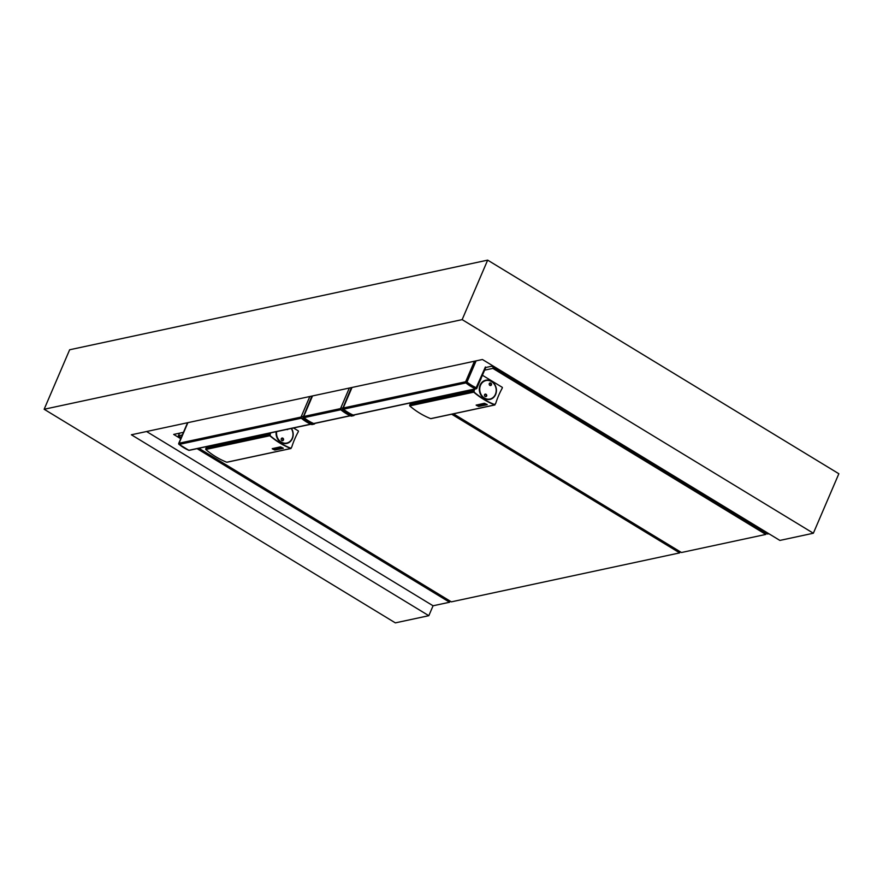 <?xml version="1.0" encoding="UTF-8"?>
<svg xmlns="http://www.w3.org/2000/svg" width="883" height="883" viewBox="0 0 883 883"><rect width="100%" height="100%" fill="white"/><g stroke="black" fill="none" stroke-linecap="round" stroke-linejoin="round"><path stroke-width="1.32" d="M484.226 403.365L484.679 403.443A82.262 71.17 -102.1 0 0 487.184 404.635L487.195 404.569A82.196 71.115 -102.1 0 1 484.69 403.376L476.169 405.131L484.248 403.299M476.257 404.999L476.202 405.242A82.262 71.17 -102.1 0 0 478.718 406.445L487.217 404.679M431.07 418.564L430.683 418.641A82.196 71.115 -102.1 0 1 409.701 405.882L409.977 404.844L474.028 391.114L473.862 391.975A81.964 70.916 -102.1 0 0 494.789 404.701L494.8 404.569M495.131 403.884L494.734 404.911A82.196 71.115 -102.1 0 1 473.752 392.151L473.696 391.456L409.646 405.187M410.165 404.8L474.171 390.959L474.094 392.107A81.92 70.872 77.9 0 0 494.557 404.557L495.043 404.513M486.632 404.635L486.61 404.624A82.262 71.17 -102.1 0 1 484.48 403.608L476.798 405.198A82.196 71.115 -102.1 0 0 478.928 406.213L486.643 404.646L479.116 406.257M478.928 406.279L478.928 406.279A82.262 71.17 -102.1 0 1 476.776 405.264L476.798 405.198M485.242 404.248A82.262 71.17 -102.1 0 1 485.131 404.193L483.884 404.458A82.262 71.17 -102.1 0 1 483.189 404.116L484.436 403.851A82.262 71.17 -102.1 0 1 484.314 403.796L482.802 404.127A82.262 71.17 -102.1 0 0 484.546 404.944L486.058 404.624A82.262 71.17 -102.1 0 1 485.948 404.569L484.701 404.844A82.262 71.17 -102.1 0 1 483.994 404.513L485.264 404.182A82.196 71.115 -102.1 0 1 485.153 404.127L483.895 404.392A82.196 71.115 -102.1 0 1 483.288 404.094M484.701 404.844L484.712 404.778A82.196 71.115 -102.1 0 1 484.094 404.491M486.058 404.624L486.08 404.557A82.196 71.115 -102.1 0 1 485.959 404.513L484.712 404.778M482.802 404.127L484.314 403.796M482.537 404.182L481.036 404.502L482.537 404.182A82.262 71.17 -102.1 0 0 482.714 404.259L482.725 404.193A82.196 71.115 -102.1 0 1 482.56 404.116M482.714 404.259L482.802 405.242L484.171 404.955A82.262 71.17 -102.1 0 0 484.281 405.01L482.769 405.33A82.262 71.17 -102.1 0 1 482.604 405.253L482.504 404.271L481.147 404.557A82.262 71.17 -102.1 0 1 481.036 404.502M482.802 405.242L482.725 404.193M484.171 404.955L482.824 405.187M479.259 406.003L480.242 405.794A82.262 71.17 -102.1 0 1 479.535 405.463L479.116 405.562A82.262 71.17 -102.1 0 1 479.005 405.507L479.69 405.352A82.262 71.17 -102.1 0 0 480.341 405.661L478.829 405.992A82.262 71.17 -102.1 0 1 477.637 405.418L479.149 405.098A82.262 71.17 -102.1 0 0 479.204 405.12L478.95 405.187A82.262 71.17 -102.1 0 1 478.729 405.076L477.747 405.286A82.262 71.17 -102.1 0 0 479.259 406.003L479.27 405.948A82.196 71.115 -102.1 0 1 477.846 405.264M480.153 405.75L479.27 405.948M482.405 405.275L482.394 405.33A82.262 71.17 -102.1 0 0 482.504 405.385L482.526 405.319A82.196 71.115 -102.1 0 1 482.405 405.275L481.158 405.54A82.196 71.115 -102.1 0 1 480.551 405.253M482.504 405.385L480.992 405.705A82.262 71.17 -102.1 0 1 479.259 404.889L480.782 404.491L479.259 404.889M482.394 405.33L481.147 405.606A82.262 71.17 -102.1 0 1 480.44 405.275L481.688 405.01A82.262 71.17 -102.1 0 1 481.577 404.955L480.341 405.154A82.196 71.115 -102.1 0 1 479.734 404.856M481.577 404.955L480.341 405.154M480.33 405.22A82.262 71.17 -102.1 0 1 479.635 404.878L480.882 404.613A82.262 71.17 -102.1 0 1 480.76 404.557M479.69 405.352L479.005 405.507M480.363 405.595L480.363 405.595A82.196 71.115 -102.1 0 1 479.712 405.297M478.542 405.032L477.725 405.154M495.374 403.829L495.727 403.354A84.547 73.146 77.9 0 1 502.272 388.09L502.35 387.383L482.438 375.275M480.12 385.12A9.834 8.51 77.9 0 0 481.235 395.551A9.834 8.51 77.9 0 0 489.922 399.436A9.834 8.51 77.9 0 0 495.606 394.535A9.834 8.51 77.9 0 0 494.491 384.094A9.834 8.51 77.9 0 0 485.805 380.209A9.834 8.51 77.9 0 0 480.12 385.12M489.778 399.469A9.834 8.51 77.9 0 0 493.354 397.471M489.734 380.595A9.834 8.51 77.9 0 0 485.661 380.242M482.074 382.24A9.669 8.366 -102.1 0 1 485.54 380.43A9.669 8.366 -102.1 0 1 485.694 380.396M489.745 399.315A9.669 8.366 -102.1 0 1 489.601 399.348A9.669 8.366 -102.1 0 1 485.694 399.116M474.226 390.286L410.176 404.017L410.065 404.624L474.116 390.893L474.226 390.286A84.547 73.146 -102.1 0 0 474.877 389.083M410.827 402.825A84.547 73.146 -102.1 0 1 410.176 404.017M485.098 394.304A1.137 0.982 -102.1 0 1 485.573 396.511M489.866 383.2A1.137 0.982 -102.1 0 1 490.33 385.407M480.253 385.198A9.669 8.366 -102.1 0 1 485.838 380.363A9.669 8.366 -102.1 0 1 494.392 384.193A9.669 8.366 -102.1 0 1 495.473 394.458A9.669 8.366 -102.1 0 1 489.888 399.282A9.669 8.366 -102.1 0 1 481.334 395.463A9.669 8.366 -102.1 0 1 480.253 385.198M495.407 394.326A9.448 8.168 -102.1 0 1 484.447 398.034A9.448 8.168 -102.1 0 1 480.54 385.275A9.448 8.168 -102.1 0 1 491.5 381.566A9.448 8.168 -102.1 0 1 495.407 394.326M484.524 394.701A1.369 1.181 77.9 0 0 486.665 396.003A1.369 1.181 77.9 0 0 484.524 394.701M489.281 383.597A1.369 1.181 77.9 0 0 491.434 384.9A1.369 1.181 77.9 0 0 489.281 383.597M484.59 394.833A1.137 0.982 77.9 0 0 486.378 395.926A1.137 0.982 77.9 0 0 484.59 394.833M489.348 383.73A1.137 0.982 77.9 0 0 491.136 384.811A1.137 0.982 77.9 0 0 489.348 383.73M280.286 446.953L280.739 447.019A82.262 71.17 -102.1 0 0 283.244 448.211L283.255 448.156A82.196 71.115 -102.1 0 1 280.75 446.964L272.273 448.663L280.308 446.886M283.266 448.365L274.779 450.032A82.262 71.17 -102.1 0 1 272.295 448.851L272.317 448.586M227.13 462.151L226.743 462.228A82.196 71.115 -102.1 0 1 205.761 449.469L206.037 448.432L270.088 434.701L269.922 435.562A81.964 70.916 -102.1 0 0 290.849 448.277L290.617 448.145A81.92 70.872 -102.1 0 1 270.154 435.694L270.231 434.546L206.225 448.387M290.65 448.2L291.346 447.626L290.794 448.498A82.196 71.115 -102.1 0 1 269.812 435.738L269.757 435.043L205.706 448.774M293.498 427.979L298.41 430.97L298.333 431.677A84.547 73.146 77.9 0 0 291.787 446.941L291.103 448.1M282.692 448.222L282.681 448.222A82.262 71.17 -102.1 0 1 280.54 447.195L272.858 448.785A82.196 71.115 -102.1 0 0 274.988 449.8L282.67 448.211M282.748 448.255L275.132 449.844M275.077 449.833L274.988 449.866A82.262 71.17 -102.1 0 1 272.836 448.851L272.814 448.84M281.302 447.824A82.262 71.17 -102.1 0 1 281.191 447.769L279.944 448.045A82.262 71.17 -102.1 0 1 279.249 447.703L280.496 447.438A82.262 71.17 -102.1 0 1 280.375 447.383L278.862 447.703A82.262 71.17 -102.1 0 0 280.606 448.531L282.118 448.211A82.262 71.17 -102.1 0 1 282.008 448.156L280.761 448.421A82.262 71.17 -102.1 0 1 280.054 448.1L281.324 447.769A82.196 71.115 -102.1 0 1 281.213 447.714L279.955 447.979A82.196 71.115 -102.1 0 1 279.348 447.681M280.761 448.421L280.772 448.365A82.196 71.115 -102.1 0 1 280.154 448.078M282.118 448.211L282.141 448.145A82.196 71.115 -102.1 0 1 282.019 448.089L280.772 448.365M278.862 447.703L280.375 447.383M278.598 447.758L277.096 448.089L278.598 447.758A82.262 71.17 -102.1 0 0 278.774 447.847L278.785 447.78A82.196 71.115 -102.1 0 1 278.62 447.703M278.774 447.847L278.862 448.829L280.231 448.542A82.262 71.17 -102.1 0 0 280.341 448.586L278.829 448.917A82.262 71.17 -102.1 0 1 278.664 448.84L278.564 447.847L277.207 448.145A82.262 71.17 -102.1 0 1 277.096 448.089M278.862 448.829L278.785 447.78M280.231 448.542L278.885 448.763M273.763 448.796L275.209 448.685A82.262 71.17 -102.1 0 0 275.264 448.707L275.01 448.763A82.262 71.17 -102.1 0 1 274.79 448.663L273.807 448.873A82.262 71.17 -102.1 0 0 275.319 449.59L274.889 449.568A82.262 71.17 -102.1 0 1 273.697 449.006L273.752 448.752M275.319 449.59L276.302 449.381A82.262 71.17 -102.1 0 1 275.595 449.05L275.176 449.138A82.262 71.17 -102.1 0 1 275.066 449.083L275.75 448.939A82.262 71.17 -102.1 0 0 276.401 449.248L275.341 449.524A82.196 71.115 -102.1 0 1 273.907 448.851M276.213 449.337L275.341 449.524M278.465 448.851L278.454 448.917A82.262 71.17 -102.1 0 0 278.564 448.972L278.587 448.906A82.196 71.115 -102.1 0 1 278.465 448.851L277.218 449.127A82.196 71.115 -102.1 0 1 276.611 448.84M278.564 448.972L277.052 449.292A82.262 71.17 -102.1 0 1 275.319 448.465L276.843 448.078L275.319 448.465M278.454 448.917L277.207 449.182A82.262 71.17 -102.1 0 1 276.5 448.862L277.748 448.586A82.262 71.17 -102.1 0 1 277.637 448.542L276.401 448.741A82.196 71.115 -102.1 0 1 275.794 448.443M277.637 448.542L276.401 448.741M276.39 448.807A82.262 71.17 -102.1 0 1 275.695 448.465L276.942 448.2A82.262 71.17 -102.1 0 1 276.821 448.145M275.75 448.939L275.066 449.083M276.423 449.182A82.196 71.115 -102.1 0 1 275.772 448.873M274.624 448.553L273.785 448.741M276.18 431.699A9.834 8.51 77.9 0 0 286.699 443.454A9.834 8.51 77.9 0 0 292.383 438.553A9.834 8.51 77.9 0 0 291.467 428.421M286.522 443.332A9.669 8.366 -102.1 0 1 286.379 443.365A9.669 8.366 -102.1 0 1 282.472 443.145M291.324 428.454A9.669 8.366 -102.1 0 1 292.251 438.476A9.669 8.366 -102.1 0 1 286.666 443.299A9.669 8.366 -102.1 0 1 276.335 431.666M283.156 439.944A1.137 0.982 77.9 0 0 281.368 438.851A1.137 0.982 77.9 0 0 283.156 439.944M283.443 440.032A1.369 1.181 77.9 0 0 281.291 438.719A1.369 1.181 77.9 0 0 283.443 440.032M286.556 443.487A9.834 8.51 77.9 0 0 290.132 441.5M270.286 433.862L206.081 447.957L270.286 433.862A84.547 73.146 -102.1 0 0 270.849 432.836M270.176 434.48L206.081 447.957M291.224 428.465A9.448 8.168 -102.1 0 1 292.185 438.343A9.448 8.168 -102.1 0 1 282.229 442.571A9.448 8.168 -102.1 0 1 276.655 431.599M286.622 429.458A1.369 1.181 77.9 0 0 288.09 429.138M281.876 438.332A1.137 0.982 -102.1 0 1 282.35 440.529M206.799 446.577A84.547 73.146 -102.1 0 1 206.236 447.604M286.876 429.403A1.137 0.982 77.9 0 0 287.604 429.248M310.915 424.248L189.448 450.297A0.905 0.784 77.9 0 1 189.017 450.253A45.508 39.371 -102.1 0 1 179.359 444.381A0.905 0.784 77.9 0 1 179.083 443.211L187.891 422.659M178.785 443.52L178.863 443.266A0.905 0.784 77.9 0 0 179.139 444.425A45.508 39.371 -102.1 0 0 188.796 450.297L188.907 450.275A45.508 39.371 -102.1 0 1 179.249 444.403A0.905 0.784 77.9 0 1 178.973 443.233L187.781 422.681M476.058 388.829A0.905 0.784 77.9 0 1 475.573 388.796A45.508 39.371 -102.1 0 1 465.915 382.924A0.905 0.784 77.9 0 1 465.639 381.765L474.447 361.213M476.169 388.807A0.905 0.784 -102.1 0 1 475.683 388.774A45.508 39.371 -102.1 0 1 466.025 382.902A0.905 0.784 -102.1 0 1 465.749 381.743L474.557 361.191M352.03 387.46L343.222 408.012A0.905 0.784 77.9 0 0 343.509 409.182A45.508 39.371 -102.1 0 0 353.167 415.054A0.905 0.784 77.9 0 0 353.597 415.098L476.003 388.851M312.527 395.937L303.719 416.489A0.905 0.784 77.9 0 0 304.006 417.648L340.805 409.756M350.419 415.772L314.094 423.564A0.905 0.784 77.9 0 1 313.664 423.52A45.508 39.371 -102.1 0 1 304.006 417.648M44.15 409.259L462.151 319.624L813.353 533.233L838.85 473.741L487.659 260.132L69.647 349.767L44.15 409.259L395.341 622.868L428.818 615.694L433.067 605.782L146.578 431.522M428.818 615.694L131.379 434.778L482.427 359.502L779.877 540.418L813.353 533.233M462.151 319.624L487.659 260.132M768.927 533.762L767.614 534.038L491.71 366.224L485.771 367.494M183.454 432.328L173.686 434.425L180.728 438.708M450.087 601.069L449.59 602.239L433.067 605.782M197.086 448.652L449.59 602.239M182.317 434.977L178.399 435.816L181.225 437.538M198.874 448.277L451.368 601.853L679.678 552.89L451.666 414.204M178.399 435.816L179.525 433.167M680.175 551.732L679.678 552.89M493.343 367.218L492.846 368.388L765.826 534.425L681.466 552.515L453.454 413.829M492.846 368.388L484.635 370.143M765.826 534.425L766.323 533.255M473.752 392.151L409.701 405.882M494.734 404.911L430.683 418.641M410.021 404.37L474.072 390.639M269.812 435.738L205.761 449.469M290.794 448.498L226.743 462.228M480.352 380.143A1.998 0.773 -58.7 0 0 481.069 378.487M179.083 443.211L301.048 417.063M187.571 422.725L178.741 443.343A0.905 0.905 0 0 0 179.006 444.403L179.249 444.403M179.359 444.381L301.313 418.222M189.017 450.253L310.706 424.149M178.973 443.233L187.671 422.703M188.587 450.209L188.675 450.286A0.905 0.905 0 0 0 189.227 450.341A0.905 0.784 77.9 0 1 188.796 450.297L178.951 444.215M465.639 381.765L343.222 408.012M485.407 366.986L475.683 388.774M485.793 367.438L476.754 388.343A0.905 0.784 77.9 0 1 475.794 388.752A45.508 39.371 -102.1 0 1 466.147 382.88L466.025 382.902M465.915 382.924L343.509 409.182M475.573 388.796L353.167 415.054M485.683 367.516L476.842 388.123M474.668 361.169L465.749 381.743M475.948 361.235L467.019 382.063L465.86 381.721A0.905 0.784 -102.1 0 0 466.147 382.88L467.019 382.063A44.603 38.587 -102.1 0 0 476.478 387.814L476.875 388.266A0.905 0.905 0 0 1 476.224 388.796L476.114 388.818M313.664 423.52L350.209 415.683M303.719 416.489L340.54 408.586M350.948 416.003L353.045 415.573A46.015 39.812 -102.1 0 1 343.09 409.524L343.266 409.359A45.828 39.647 -102.1 0 0 353.178 415.385A1.093 0.949 77.9 0 0 354.304 414.944M341.004 409.933L343.09 409.524A1.269 1.104 77.9 0 1 342.692 407.902L340.639 408.343A1.269 1.104 77.9 0 0 341.037 409.966A46.015 39.812 -102.1 0 0 350.993 416.014A1.269 1.104 77.9 0 0 351.589 416.081L353.641 415.639A1.269 1.104 77.9 0 0 354.381 414.999L354.403 414.966M353.178 415.385L353.045 415.573A1.269 1.104 77.9 0 0 353.641 415.639L354.37 414.933M351.589 416.081L341.015 409.966L340.617 408.354L349.326 388.045L340.628 408.387M351.688 387.538L342.924 407.968A1.093 0.949 77.9 0 0 343.266 409.359M351.401 387.604L342.924 407.968M311.445 424.469L313.542 424.05A46.015 39.812 -102.1 0 1 303.586 417.99L303.763 417.836A45.828 39.647 -102.1 0 0 313.675 423.862A1.093 0.949 77.9 0 0 314.801 423.41M301.5 418.399L303.586 417.99A1.269 1.104 77.9 0 1 303.2 416.368L301.147 416.809A1.269 1.104 77.9 0 0 301.533 418.432A46.015 39.812 -102.1 0 0 311.489 424.491A1.269 1.104 77.9 0 0 312.085 424.546L314.138 424.105A1.269 1.104 77.9 0 0 314.878 423.476L314.911 423.387M313.675 423.862L313.542 424.05A1.269 1.104 77.9 0 0 314.138 424.105L314.933 423.387M309.845 396.511L301.125 416.853L309.823 396.511M301.114 416.82L301.511 418.432L312.085 424.546M312.185 396.003L303.432 416.434A1.093 0.949 77.9 0 0 303.763 417.836M311.898 396.07L303.432 416.434M494.944 404.933L430.893 418.663M291.004 448.509L226.953 462.25M481.125 378.343L480.319 380.242"/></g></svg>
